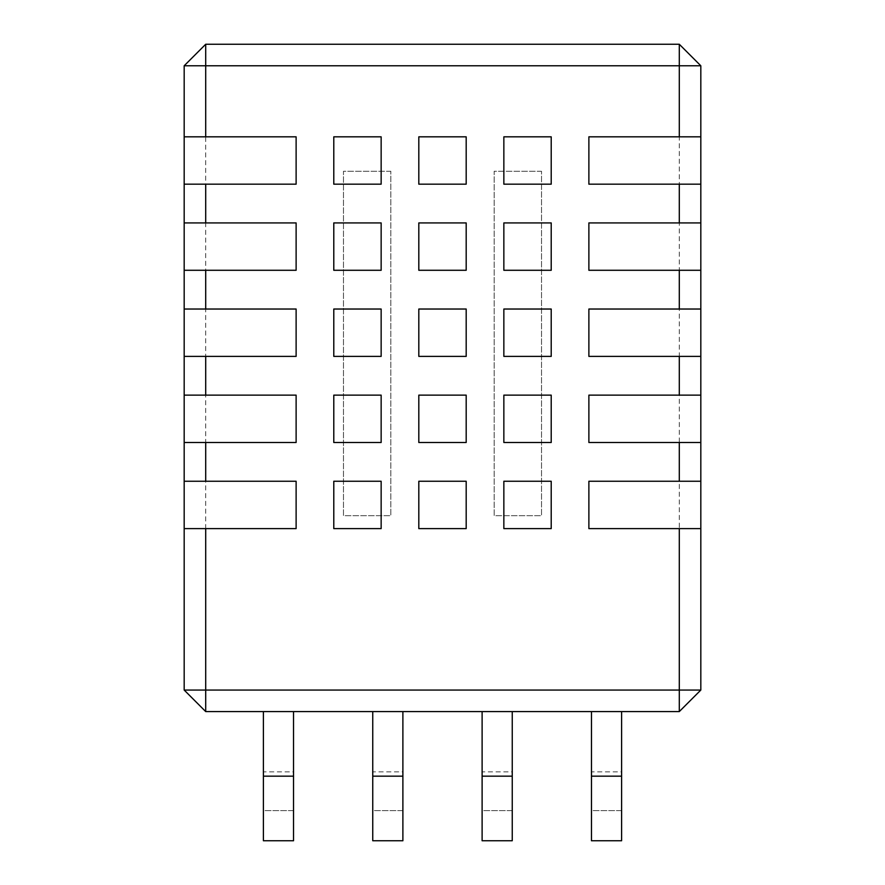 <?xml version="1.0" encoding="UTF-8"?>
<svg xmlns="http://www.w3.org/2000/svg" width="885" height="885" viewBox="0 0 885 885"><rect width="100%" height="100%" fill="white"/><g stroke="black" fill="none" stroke-linecap="round" stroke-linejoin="round"><path stroke-width="0.66" stroke-dasharray="4.42 3.32" d="M679.293 690.057L679.293 65.778L205.707 65.778L205.707 690.057L679.293 690.057L679.293 711.584L205.707 711.584L205.707 690.057L184.18 690.057L184.18 65.778L205.707 65.778L205.707 44.25L679.293 44.25L679.293 65.778L700.82 65.778L700.82 690.057L679.293 690.057M541.52 171.259L494.162 171.259L494.162 515.689L541.52 515.689L541.52 171.259L541.52 515.689L494.162 515.689L494.162 171.259L541.52 171.259M390.838 171.259L343.48 171.259L343.48 515.689L390.838 515.689L390.838 171.259L390.838 515.689L343.48 515.689L343.48 171.259L390.838 171.259M184.18 65.778L205.707 44.25M679.293 44.25L700.82 65.778M700.82 690.057L679.293 711.584M263.398 711.584L293.532 711.584L263.398 711.584L263.398 810.616L293.532 810.616L293.532 771.864L263.398 771.864M482.115 711.584L512.249 711.584L482.115 711.584L482.115 810.616L512.249 810.616L512.249 771.864L482.115 771.864M591.468 711.584L621.602 711.584L591.468 711.584L591.468 810.616L621.602 810.616L621.602 771.864L591.468 771.864M372.751 711.584L402.885 711.584L372.751 711.584L372.751 810.616L402.885 810.616L402.885 771.864L372.751 771.864M205.707 711.584L184.18 690.057M293.532 711.584L293.532 771.864M293.532 840.75L293.532 810.616L263.398 810.616L263.398 840.75L293.532 840.75M512.249 711.584L512.249 771.864M512.249 840.75L512.249 810.616L482.115 810.616L482.115 840.75L512.249 840.75M621.602 711.584L621.602 771.864M621.602 840.75L621.602 810.616L591.468 810.616L591.468 840.75L621.602 840.75M402.885 711.584L402.885 771.864M402.885 840.75L402.885 810.616L372.751 810.616L372.751 840.75L402.885 840.75M418.815 481.252L418.815 528.611L466.185 528.611L466.185 481.252L418.815 481.252M418.815 395.141L418.815 442.5L466.185 442.5L466.185 395.141L418.815 395.141M418.815 309.031L418.815 356.389L466.185 356.389L466.185 309.031L418.815 309.031M418.815 222.92L418.815 270.279L466.185 270.279L466.185 222.92L418.815 222.92M418.815 184.18L466.185 184.18L466.185 136.821L418.815 136.821L418.815 184.18M551.211 222.92L503.853 222.92L503.853 270.279L551.211 270.279L551.211 222.92M381.147 481.252L333.789 481.252L333.789 528.611L381.147 528.611L381.147 481.252M551.211 395.141L503.853 395.141L503.853 442.5L551.211 442.5L551.211 395.141M333.789 184.18L381.147 184.18L381.147 136.821L333.789 136.821L333.789 184.18M381.147 309.031L333.789 309.031L333.789 356.389L381.147 356.389L381.147 309.031M551.211 309.031L503.853 309.031L503.853 356.389L551.211 356.389L551.211 309.031M381.147 395.141L333.789 395.141L333.789 442.5L381.147 442.5L381.147 395.141M551.211 481.252L503.853 481.252L503.853 528.611L551.211 528.611L551.211 481.252M381.147 222.92L333.789 222.92L333.789 270.279L381.147 270.279L381.147 222.92M503.853 184.18L551.211 184.18L551.211 136.821L503.853 136.821L503.853 184.18M184.18 442.5L296.121 442.5L296.121 395.141L184.18 395.141M184.18 356.389L296.121 356.389L296.121 309.031L184.18 309.031M184.18 270.279L296.121 270.279L296.121 222.92L184.18 222.92M184.18 184.18L296.121 184.18L296.121 136.821L184.18 136.821M700.82 136.821L588.879 136.821L588.879 184.18L700.82 184.18M700.82 222.92L588.879 222.92L588.879 270.279L700.82 270.279M700.82 309.031L588.879 309.031L588.879 356.389L700.82 356.389M700.82 395.141L588.879 395.141L588.879 442.5L700.82 442.5M700.82 481.252L588.879 481.252L588.879 528.611L700.82 528.611M184.18 528.611L296.121 528.611L296.121 481.252L184.18 481.252"/><path stroke-width="1.33" d="M205.707 44.25L679.293 44.25L700.82 65.778L700.82 690.057L679.293 711.584L205.707 711.584L184.18 690.057L184.18 65.778L205.707 44.25L205.707 65.778L679.293 65.778L679.293 44.25M700.82 65.778L679.293 65.778L679.293 136.821L700.82 136.821M700.82 528.611L679.293 528.611L679.293 690.057L700.82 690.057M700.82 442.5L679.293 442.5L679.293 481.252L700.82 481.252M700.82 356.389L679.293 356.389L679.293 395.141L700.82 395.141M700.82 270.279L679.293 270.279L679.293 309.031L700.82 309.031M700.82 184.18L679.293 184.18L679.293 222.92L700.82 222.92M293.532 711.584L293.532 840.75L263.398 840.75L263.398 711.584M512.249 711.584L512.249 840.75L482.115 840.75L482.115 711.584M621.602 711.584L621.602 840.75L591.468 840.75L591.468 711.584M402.885 711.584L402.885 840.75L372.751 840.75L372.751 711.584M679.293 711.584L679.293 690.057L205.707 690.057L205.707 711.584M184.18 690.057L205.707 690.057L205.707 528.611L184.18 528.611M184.18 136.821L205.707 136.821L205.707 65.778L184.18 65.778M184.18 222.92L205.707 222.92L205.707 184.18L184.18 184.18M184.18 309.031L205.707 309.031L205.707 270.279L184.18 270.279M184.18 395.141L205.707 395.141L205.707 356.389L184.18 356.389M184.18 481.252L205.707 481.252L205.707 442.5L184.18 442.5M205.707 395.141L296.121 395.141L296.121 442.5L205.707 442.5M205.707 481.252L296.121 481.252L296.121 528.611L205.707 528.611M679.293 528.611L588.879 528.611L588.879 481.252L679.293 481.252M679.293 442.5L588.879 442.5L588.879 395.141L679.293 395.141M679.293 356.389L588.879 356.389L588.879 309.031L679.293 309.031M679.293 270.279L588.879 270.279L588.879 222.92L679.293 222.92M679.293 184.18L588.879 184.18L588.879 136.821L679.293 136.821M205.707 136.821L296.121 136.821L296.121 184.18L205.707 184.18M205.707 222.92L296.121 222.92L296.121 270.279L205.707 270.279M205.707 309.031L296.121 309.031L296.121 356.389L205.707 356.389M466.185 528.611L418.815 528.611L418.815 481.252L466.185 481.252L466.185 528.611M466.185 442.5L418.815 442.5L418.815 395.141L466.185 395.141L466.185 442.5M466.185 356.389L418.815 356.389L418.815 309.031L466.185 309.031L466.185 356.389M466.185 270.279L418.815 270.279L418.815 222.92L466.185 222.92L466.185 270.279M466.185 136.821L466.185 184.18L418.815 184.18L418.815 136.821L466.185 136.821M503.853 270.279L503.853 222.92L551.211 222.92L551.211 270.279L503.853 270.279M333.789 528.611L333.789 481.252L381.147 481.252L381.147 528.611L333.789 528.611M503.853 442.5L503.853 395.141L551.211 395.141L551.211 442.5L503.853 442.5M381.147 136.821L381.147 184.18L333.789 184.18L333.789 136.821L381.147 136.821M333.789 356.389L333.789 309.031L381.147 309.031L381.147 356.389L333.789 356.389M503.853 356.389L503.853 309.031L551.211 309.031L551.211 356.389L503.853 356.389M333.789 442.5L333.789 395.141L381.147 395.141L381.147 442.5L333.789 442.5M503.853 528.611L503.853 481.252L551.211 481.252L551.211 528.611L503.853 528.611M333.789 270.279L333.789 222.92L381.147 222.92L381.147 270.279L333.789 270.279M551.211 136.821L551.211 184.18L503.853 184.18L503.853 136.821L551.211 136.821M263.398 776.167L293.532 776.167M482.115 776.167L512.249 776.167M591.468 776.167L621.602 776.167M372.751 776.167L402.885 776.167"/></g></svg>
